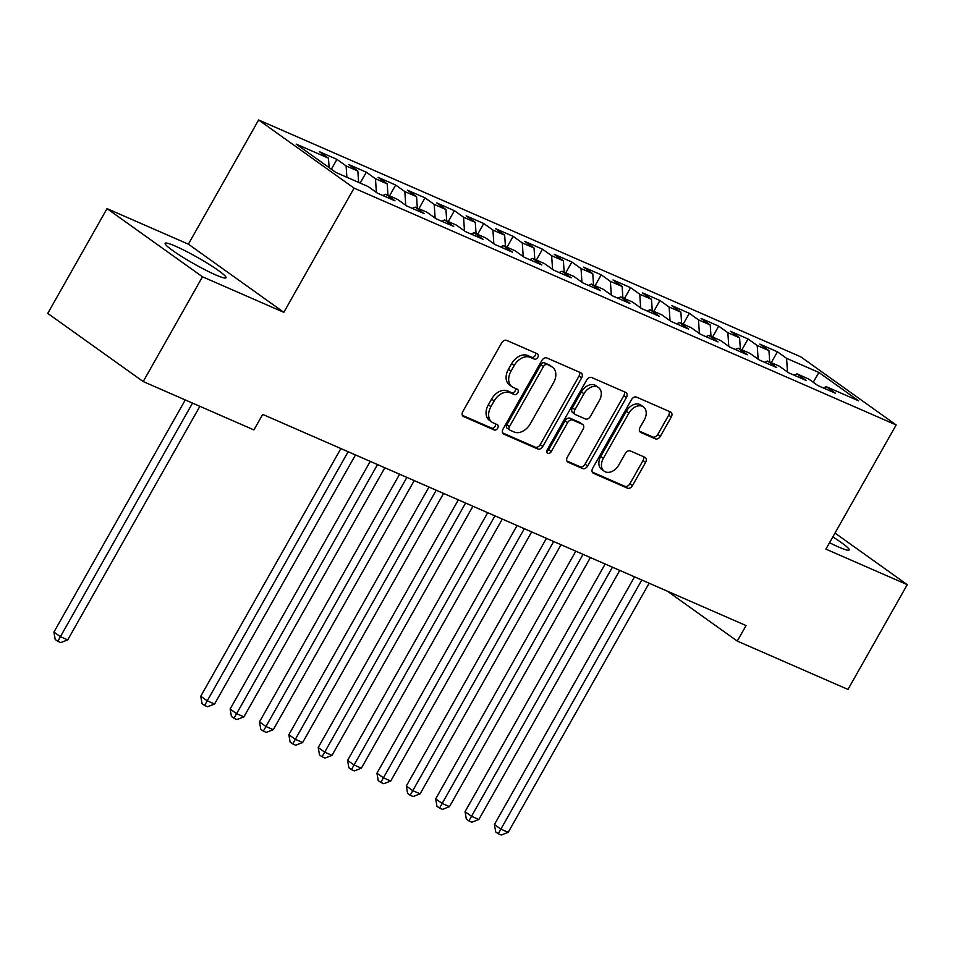 <?xml version="1.0" encoding="UTF-8"?>
<svg xmlns="http://www.w3.org/2000/svg" width="955" height="955" viewBox="0 0 955 955"><rect width="100%" height="100%" fill="white"/><g stroke="black" fill="none" stroke-linecap="round" stroke-linejoin="round"><path stroke-width="1.43" d="M537.808 357.313A3.08 2.173 125.5 0 0 537.581 353.923A3.08 2.173 125.5 0 0 537.295 353.768L506.663 340.386A4.405 3.116 125.5 0 0 501.626 342.94L462.841 411.498A4.405 3.116 125.5 0 0 463.163 416.344A4.405 3.116 125.5 0 0 463.569 416.571L494.189 429.953A3.08 2.173 125.5 0 0 497.722 428.162A3.08 2.173 125.5 0 0 497.495 424.772A3.08 2.173 125.5 0 0 497.209 424.617L493.246 422.886A14.086 9.956 125.5 0 1 491.956 422.158A14.086 9.956 125.5 0 1 490.918 406.663L494.153 400.957A14.086 9.956 125.5 0 1 510.268 392.792L514.232 394.522A3.08 2.173 125.5 0 0 517.765 392.744A3.08 2.173 125.5 0 0 517.538 389.354A3.08 2.173 125.5 0 0 517.252 389.186L513.289 387.455A14.086 9.956 125.5 0 1 511.999 386.727A14.086 9.956 125.5 0 1 510.961 371.244L514.196 365.526A14.086 9.956 125.5 0 1 530.312 357.373L534.275 359.104A3.08 2.173 125.5 0 0 537.808 357.313M511.999 386.727L509.421 384.889A14.086 9.956 125.5 0 1 508.382 369.394L511.617 363.688A14.086 9.956 125.5 0 1 527.733 355.523L531.696 357.254A3.08 2.173 125.5 0 0 535.23 355.475A3.08 2.173 125.5 0 0 535.636 353.04M462.375 415.33L491.61 428.103A3.08 2.173 125.5 0 0 495.144 426.324A3.08 2.173 125.5 0 0 495.561 423.889M491.956 422.158L489.378 420.307A14.086 9.956 125.5 0 1 488.339 404.825L491.574 399.106A14.086 9.956 125.5 0 1 507.69 390.953L511.653 392.684A3.08 2.173 125.5 0 0 515.187 390.893A3.08 2.173 125.5 0 0 515.605 388.47M829.537 542.715A34.965 3.653 29.5 0 0 838.824 547.12A34.965 3.653 29.5 0 0 849.138 549.973A34.965 3.653 29.5 0 0 832.82 536.913M175.445 246.163A34.965 3.653 29.5 0 0 165.143 243.31A34.965 3.653 29.5 0 0 182.19 256.835A34.965 3.653 29.5 0 0 215.699 274.909A34.965 3.653 29.5 0 0 226.013 277.75A34.965 3.653 29.5 0 0 208.954 264.237A34.965 3.653 29.5 0 0 175.445 246.163M655.345 438.823A4.405 3.116 125.5 0 0 660.383 436.28L671.258 417.037A4.405 3.116 125.5 0 0 670.935 412.202A4.405 3.116 125.5 0 0 670.529 411.975L636.519 397.113A4.405 3.116 125.5 0 0 631.482 399.668L592.697 468.225A4.405 3.116 125.5 0 0 593.019 473.071A4.405 3.116 125.5 0 0 593.425 473.298L627.435 488.148A4.405 3.116 125.5 0 0 632.473 485.606L645.616 462.363A4.405 3.116 125.5 0 0 645.293 457.529A4.405 3.116 125.5 0 0 644.888 457.302L630.336 450.939A4.405 3.116 125.5 0 0 625.298 453.494L618.78 465.013A11.77 8.32 125.5 0 1 604.229 471.221A11.77 8.32 125.5 0 1 603.357 458.281L628.891 413.145A11.77 8.32 125.5 0 1 643.443 406.925A11.77 8.32 125.5 0 1 644.315 419.878L640.053 427.398A4.405 3.116 125.5 0 0 640.387 432.245A4.405 3.116 125.5 0 0 640.781 432.472L655.345 438.823L652.766 436.984A4.405 3.116 125.5 0 0 657.804 434.43L668.679 415.198A4.405 3.116 125.5 0 0 669.157 411.366M746.046 625.561L262.697 414.398L253.911 429.929L143.202 381.558L202.484 276.783L283.826 312.321L354.078 188.135L896.16 424.951L825.908 549.137L907.25 584.663L847.968 689.438L737.26 641.08L746.046 625.561M581.619 377.882A4.405 3.116 125.5 0 0 581.297 373.035A4.405 3.116 125.5 0 0 580.891 372.808L546.881 357.958A4.405 3.116 125.5 0 0 541.843 360.501L503.046 429.07A4.405 3.116 125.5 0 0 503.381 433.904A4.405 3.116 125.5 0 0 503.774 434.131L537.784 448.993A4.405 3.116 125.5 0 0 542.822 446.439L581.619 377.882L579.04 376.043A4.405 3.116 125.5 0 0 579.506 372.211M591.706 377.535L625.716 392.398A4.405 3.116 125.5 0 1 626.11 392.624A4.405 3.116 125.5 0 1 626.444 397.459L587.647 466.028A4.405 3.116 125.5 0 1 582.61 468.571L568.058 462.208A4.405 3.116 125.5 0 1 567.652 461.981A4.405 3.116 125.5 0 1 567.33 457.147L583.063 429.344A4.405 3.116 125.5 0 0 582.729 424.498A4.405 3.116 125.5 0 0 582.335 424.271L572.678 420.057A4.405 3.116 125.5 0 0 567.64 422.599L551.262 451.548A3.08 2.173 125.5 0 1 547.454 453.171A3.08 2.173 125.5 0 1 547.227 449.793L586.668 380.078A4.405 3.116 125.5 0 1 591.706 377.535M354.078 188.135L258.626 119.972L800.708 356.788L896.16 424.951M331.361 169.238L336.948 159.378L319.328 151.678L328.484 158.22L296.181 144.109L335.909 172.473L368.212 186.583L377.368 193.125L394.988 200.825L385.832 194.283L397.578 199.416L406.735 205.958L424.354 213.657L415.198 207.116L426.945 212.249L436.101 218.791L453.721 226.478L444.564 219.937L456.311 225.07L465.467 231.611L483.087 239.311L473.931 232.769L485.677 237.902L494.833 244.444L512.453 252.144L503.297 245.602L515.043 250.735L524.2 257.265L541.819 264.965L532.651 258.423L544.398 263.556L553.566 270.098L571.186 277.798L562.018 271.256L573.764 276.389L582.932 282.931L600.54 290.618L591.384 284.089L603.13 289.21L612.286 295.752L629.906 303.451L620.75 296.91L632.497 302.043L641.653 308.584L659.272 316.284L650.116 309.742L661.863 314.875L671.019 321.417L688.639 329.105L679.483 322.575L691.229 327.696L700.385 334.238L718.005 341.938L708.849 335.396L720.595 340.529L729.751 347.071L747.371 354.771L738.215 348.229L749.962 353.362L759.118 359.904L776.737 367.591L767.581 361.05L779.328 366.183L788.484 372.725L806.104 380.424L796.948 373.882L808.694 379.016L817.85 385.557L835.47 393.257L826.314 386.715L823.365 387.969M336.948 159.378L346.104 165.907L357.85 171.041L358.614 182.393M360.154 183.074L366.314 172.198L348.694 164.499L357.85 171.041M366.314 172.198L375.47 178.74L387.217 183.873L387.981 195.226M389.521 195.894L395.668 185.031L378.061 177.332L387.217 183.873M395.668 185.031L404.836 191.573L416.583 196.706L417.335 208.047M418.887 208.727L425.035 197.852L407.415 190.164L416.583 196.706M425.035 197.852L434.203 204.394L445.949 209.527L446.701 220.88M448.253 221.56L454.401 210.685L436.781 202.985L445.949 209.527M454.401 210.685L463.569 217.227L475.304 222.36L476.068 233.712M477.619 234.381L483.767 223.518L466.147 215.818L475.304 222.36M483.767 223.518L492.923 230.06L504.67 235.181L505.434 246.533M506.986 247.214L513.133 236.339L495.514 228.651L504.67 235.181M513.133 236.339L522.289 242.88L534.036 248.013L534.8 259.366M536.352 260.047L542.5 249.171L524.88 241.472L534.036 248.013M542.5 249.171L551.656 255.713L563.402 260.846L564.166 272.187M565.718 272.867L571.866 262.004L554.246 254.305L563.402 260.846M571.866 262.004L581.022 268.546L592.769 273.667L593.533 285.02M595.084 285.7L601.232 274.825L583.612 267.137L592.769 273.667M601.232 274.825L610.388 281.367L622.135 286.5L622.899 297.853M624.451 298.521L630.598 287.658L612.979 279.958L622.135 286.5M630.598 287.658L639.755 294.2L651.501 299.333L652.265 310.673M653.817 311.354L659.965 300.491L642.345 292.791L651.501 299.333M659.965 300.491L669.121 307.021L680.867 312.154L681.631 323.506M683.183 324.187L689.331 313.312L671.711 305.612L680.867 312.154M689.331 313.312L698.487 319.853L710.234 324.987L710.998 336.339M712.549 337.008L718.697 326.144L701.077 318.445L710.234 324.987M718.697 326.144L727.853 332.686L739.6 337.819L740.364 349.16M741.904 349.84L748.063 338.965L730.444 331.278L739.6 337.819M748.063 338.965L757.22 345.507L768.966 350.64L769.73 361.993M771.27 362.673L777.43 351.798L759.81 344.098L768.966 350.64M777.43 351.798L786.586 358.34L818.889 372.45L858.617 400.825L826.314 386.715M796.948 373.882L794.011 375.136M786.586 358.34L787.505 372.02M818.889 372.45L813.242 382.263M767.581 361.05L764.645 362.315M757.22 345.507L758.139 359.199M738.215 348.229L735.278 349.482M727.853 332.686L728.772 346.367M708.849 335.396L705.912 336.649M698.487 319.853L699.406 333.534M679.483 322.575L676.546 323.829M669.121 307.021L670.04 320.713M650.116 309.742L647.18 310.996M639.755 294.2L640.674 307.88M620.75 296.91L617.813 298.163M610.388 281.367L611.307 295.059M591.384 284.089L588.447 285.342M581.022 268.546L581.941 282.226M562.018 271.256L559.081 272.509M551.656 255.713L552.575 269.394M532.651 258.423L529.715 259.676M522.289 242.88L523.209 256.573M503.297 245.602L500.348 246.856M492.923 230.06L493.842 243.74M473.931 232.769L470.982 234.023M463.569 217.227L464.476 230.907M444.564 219.937L441.616 221.202M434.203 204.394L435.122 218.086M415.198 207.116L412.25 208.369M404.836 191.573L405.756 205.253M385.832 194.283L382.895 195.536M375.47 178.74L376.389 192.421M346.104 165.907L346.868 177.26M667.45 591.217L737.26 641.08M907.25 584.663L834.992 533.069M283.826 312.321L188.374 244.158L107.032 208.62L202.484 276.783M107.032 208.62L47.75 313.395L143.202 381.558M188.374 244.158L258.626 119.972M328.484 158.22L329.117 167.626M502.581 432.901L535.206 447.155A4.405 3.116 125.5 0 0 540.244 444.6L579.04 376.043M547.036 364.667A3.08 2.173 125.5 0 0 543.502 366.457L509.457 426.634A3.08 2.173 125.5 0 0 509.684 430.025A3.08 2.173 125.5 0 0 509.97 430.192L514.148 432.018A14.086 9.956 125.5 0 0 530.264 423.853L553.542 382.716A14.086 9.956 125.5 0 0 552.503 367.221A14.086 9.956 125.5 0 0 551.214 366.493L544.457 362.828A3.08 2.173 125.5 0 0 540.924 364.619L543.502 366.457M507.392 428.341A3.08 2.173 125.5 0 1 507.105 428.186A3.08 2.173 125.5 0 1 506.878 424.796L540.924 364.619M552.503 367.221L549.925 365.383A14.086 9.956 125.5 0 0 548.636 364.655L551.214 366.493M544.457 362.828L548.636 364.655M566.864 460.979L580.031 466.732A4.405 3.116 125.5 0 0 585.069 464.178L623.866 395.621A4.405 3.116 125.5 0 0 624.331 391.789M582.729 424.498L580.151 422.659A4.405 3.116 125.5 0 0 579.757 422.432L570.099 418.206A4.405 3.116 125.5 0 0 565.062 420.761L548.683 449.71L551.262 451.548M546.726 451.464A3.08 2.173 125.5 0 0 548.683 449.71M599.382 400.491A11.77 8.32 125.5 0 0 598.51 387.539A11.77 8.32 125.5 0 0 583.959 393.747L574.97 409.647A4.405 3.116 125.5 0 0 575.292 414.494A4.405 3.116 125.5 0 0 575.698 414.721L585.355 418.935A4.405 3.116 125.5 0 0 590.393 416.392L599.382 400.491M598.51 387.539L595.932 385.701A11.77 8.32 125.5 0 0 581.38 391.908L583.959 393.747M575.292 414.494L572.714 412.656A4.405 3.116 125.5 0 1 572.391 407.809L581.38 391.908M639.587 431.23L652.766 436.984M643.443 406.925L640.865 405.087A11.77 8.32 125.5 0 0 626.313 411.295L628.891 413.145M604.229 471.221L601.65 469.382A11.77 8.32 125.5 0 1 600.779 456.43L626.313 411.295M592.219 472.057L624.857 486.31A4.405 3.116 125.5 0 0 629.894 483.755L643.037 460.525A4.405 3.116 125.5 0 0 643.503 456.693M185.27 399.942L53.934 632.091L60.38 636.687L67.721 639.898L199.87 406.317M192.528 403.106L57.789 641.318L55.211 639.48L53.934 632.091M67.721 639.898L60.726 642.596L57.789 641.318M340.887 448.564L200.753 696.231L207.211 700.839L214.553 704.038L355.487 454.938M348.145 451.727L204.621 705.459L202.042 703.62L200.753 696.231M214.553 704.038L207.557 706.736L204.621 705.459M370.242 461.384L230.119 709.052L236.577 713.66L243.919 716.871L384.853 467.771M377.512 464.56L233.987 718.291L231.408 716.441L230.119 709.052M243.919 716.871L236.924 719.569L233.987 718.291M399.608 474.217L259.485 721.885L265.932 726.492L273.273 729.704L414.219 480.592M406.878 477.393L263.353 731.112L260.775 729.274L259.485 721.885M273.273 729.704L266.29 732.401L263.353 731.112M428.974 487.05L288.852 734.717L295.298 739.313L302.64 742.524L443.586 493.425M436.244 490.213L292.719 743.945L290.141 742.107L288.852 734.717M302.64 742.524L295.656 745.222L292.719 743.945M458.34 499.871L318.218 747.538L324.664 752.146L332.006 755.357L472.94 506.257M465.598 503.046L322.086 756.778L319.507 754.928L318.218 747.538M332.006 755.357L325.022 758.055L322.086 756.778M487.707 512.704L347.584 760.371L354.03 764.979L361.372 768.178L502.306 519.078M494.965 515.867L351.452 769.599L348.862 767.76L347.584 760.371M361.372 768.178L354.389 770.888L351.452 769.599M517.073 525.525L376.95 773.204L383.397 777.8L390.738 781.011L531.672 531.911M524.331 528.7L380.818 782.432L378.228 780.581L376.95 773.204M390.738 781.011L383.755 783.709L380.818 782.432M546.439 538.357L406.317 786.025L412.763 790.633L420.105 793.844L561.039 544.732M553.697 541.533L410.173 795.252L407.594 793.414L406.317 786.025M420.105 793.844L413.109 796.542L410.173 795.252M575.805 551.19L435.683 798.858L442.129 803.465L449.471 806.665L590.405 557.565M583.063 554.354L439.539 808.085L436.96 806.247L435.683 798.858M449.471 806.665L442.475 809.374L439.539 808.085M605.172 564.011L465.049 811.678L471.495 816.286L478.837 819.497L619.771 570.398M612.43 567.186L468.905 820.918L466.327 819.068L465.049 811.678M478.837 819.497L471.842 822.195L468.905 820.918M634.538 576.844L494.415 824.511L500.862 829.119L508.203 832.33L649.137 583.219M641.796 580.019L498.271 833.739L495.693 831.901L494.415 824.511M508.203 832.33L501.208 835.028L498.271 833.739M527.733 355.523L530.312 357.373M511.617 363.688L514.196 365.526M508.382 369.394L510.961 371.244M511.653 392.684L514.232 394.522M507.69 390.953L510.268 392.792M491.574 399.106L494.153 400.957M488.339 404.825L490.918 406.663M491.61 428.103L494.189 429.953M462.817 416.034L463.569 416.571M531.696 357.254L534.275 359.104M540.244 444.6L542.822 446.439M535.206 447.155L537.784 448.993M503.034 433.594L503.774 434.131M506.878 424.796L509.457 426.634M623.866 395.621L626.444 397.459M585.069 464.178L587.647 466.028M580.031 466.732L582.61 468.571M567.306 461.683L568.058 462.208M579.757 422.432L582.335 424.271M570.099 418.206L572.678 420.057M565.062 420.761L567.64 422.599M572.391 407.809L574.97 409.647M640.041 431.935L640.781 432.472M600.779 456.43L603.357 458.281M643.037 460.525L645.616 462.363M629.894 483.755L632.473 485.606M624.857 486.31L627.435 488.148M592.673 472.761L593.425 473.298M668.679 415.198L671.258 417.037M657.804 434.43L660.383 436.28M507.105 428.186L509.684 430.025"/></g></svg>
